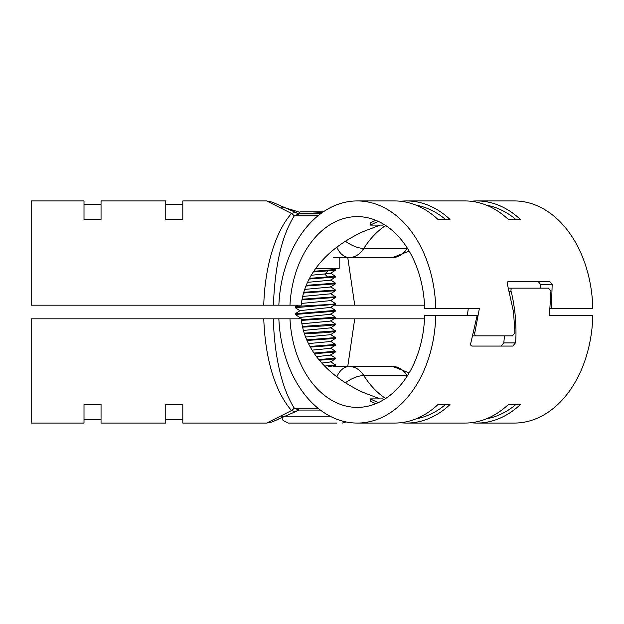 <?xml version="1.0" encoding="UTF-8"?>
<svg xmlns="http://www.w3.org/2000/svg" width="624" height="624" viewBox="0 0 624 624"><rect width="100%" height="100%" fill="white"/><g stroke="black" fill="none" stroke-linecap="round" stroke-linejoin="round"><path stroke-width="0.94" d="M501.15 335.845L512.538 335.845L514.901 332.623L513.544 312L507.46 284.567C507.031 282.641 507.46 281.564 508.739 281.338L549.658 281.338L552.17 284.567L551.382 308.591L550.228 308.591M512.538 335.845L476.276 335.845C474.981 335.611 474.505 334.534 474.848 332.623L479.357 308.591L424.648 308.591A95.386 67.454 90 0 0 357.24 216.614A95.386 67.454 90 0 0 289.965 305.183L301.213 305.183C303.911 278.678 322.483 250.31 363.503 231.457L380.156 225.092M375.913 220.334A95.386 67.454 -90 0 0 370.492 222.901L370.492 225.092A93.343 66.004 90 0 1 378.495 221.465M540.907 288.155L540.673 284.567L538.052 281.338M467.368 315.409L468.273 308.591M266.69 200.936L272.329 202.16L299.169 213.946L294.356 215.764C281.978 235.154 274.997 264.966 273.398 305.183L31.2 305.183L31.2 200.936L84.006 200.936L84.006 219.406L101.041 219.406L101.041 200.936L165.766 200.936L165.766 219.406L182.801 219.406L182.801 200.936L266.69 200.936L291.502 213.463L294.356 215.764L318.045 215.764M297.788 213.463A13.627 9.04 117.5 0 0 291.502 213.463C273.46 233.969 264.623 271.401 263.773 305.183L289.965 305.183M476.276 335.845L472.953 335.845M435.739 308.591A111.064 78.53 -90 0 0 357.24 200.936A111.064 78.53 -90 0 0 278.858 305.183M285.745 208.088A13.627 9.313 110.7 0 0 280.94 208.088M333.154 257.494L349.456 257.494A27.253 19.274 -90 0 0 363.815 248.407A95.386 67.454 90 0 1 385.663 225.498M407.347 248.141A95.386 67.454 -90 0 0 407.176 248.407A27.253 19.274 90 0 1 392.816 257.494L340.532 257.494M409.157 251.105L392.816 257.494L349.456 257.494A20.444 14.453 90 0 1 336.882 247.127M347.755 257.494L354.736 305.183L334.051 305.183L355.61 305.183M424.523 305.183L354.736 305.183M370.492 225.092L382.535 225.092A93.343 66.004 90 0 1 383.885 224.367M357.24 200.936L394.579 200.936A111.064 78.53 -90 0 1 437.939 219.406L449.982 219.406A111.064 78.53 -90 0 0 406.622 200.936L464.919 200.936A111.064 78.53 -90 0 1 508.279 219.406L520.33 219.406A111.064 78.53 -90 0 0 476.97 200.936L514.309 200.936A111.064 78.53 90 0 1 592.8 308.591L551.382 308.591M486.408 205.179A107.656 76.12 90 0 1 515.791 219.406M476.97 200.936A111.064 78.53 -90 0 0 470.941 201.263M416.068 205.179A107.656 76.12 90 0 1 445.45 219.406M406.622 200.936A111.064 78.53 -90 0 0 400.6 201.263M263.773 305.183L31.2 305.183L297.929 305.183L295.292 306.891L295.222 307.663L335.353 304.34L335.353 303.482L330.564 300.386M508.544 288.155L512.515 288.155C511.235 288.397 510.752 289.45 511.072 291.322C512.359 295.87 513.63 302.765 514.878 312C516.149 325.915 516.329 336.211 515.424 342.896L512.834 346.07L472.072 346.07C470.816 345.844 470.41 344.791 470.855 342.896L477.157 315.409L435.739 315.409A111.064 78.53 90 0 1 357.24 423.064A111.064 78.53 90 0 1 278.858 318.817L289.965 318.817A95.386 67.454 -90 0 0 357.24 407.386A95.386 67.454 -90 0 0 424.648 315.409L435.739 315.409M512.515 288.155L548.566 288.155L550.93 291.322L549.424 315.409L592.8 315.409A111.064 78.53 -90 0 1 514.309 423.064L476.97 423.064A111.064 78.53 90 0 1 470.941 422.737M375.913 403.666A95.386 67.454 90 0 1 370.492 401.099L370.492 398.908A93.343 66.004 -90 0 0 378.495 402.535M501.088 346.07L503.802 342.896L515.424 342.896M380.156 398.908L363.503 392.543C322.686 373.823 303.927 345.439 301.213 318.817L289.965 318.817M504.473 335.845L503.802 342.896M320.369 410.054L299.169 410.054L271.83 422.058L266.69 423.064L182.801 423.064L182.801 404.594L165.766 404.594L165.766 423.064L101.041 423.064L101.041 404.594L84.006 404.594L84.006 423.064L31.2 423.064L31.2 318.817L264.272 318.817M548.566 288.155L537.178 288.155M285.745 415.912A13.627 9.313 -110.7 0 1 280.94 415.912L291.502 410.537L294.356 408.236L318.045 408.236M266.69 423.064L280.94 415.912M333.154 366.506L349.456 366.506A27.253 19.274 90 0 1 363.815 375.593A95.386 67.454 -90 0 0 385.663 398.502M407.347 375.859A95.386 67.454 90 0 1 407.176 375.593A27.253 19.274 -90 0 0 392.816 366.506L349.456 366.506A20.444 14.453 -90 0 0 336.874 376.873M409.157 372.895L392.816 366.506L340.532 366.506M355.61 318.817L334.051 318.817L354.736 318.817L347.747 366.506M424.523 318.817L354.736 318.817M370.492 398.908L382.535 398.908A93.343 66.004 -90 0 0 383.885 399.633M486.408 418.821A107.656 76.12 -90 0 0 515.791 404.594M357.24 423.064L394.579 423.064A111.064 78.53 90 0 0 437.939 404.594L449.982 404.594A111.064 78.53 90 0 1 406.622 423.064L464.919 423.064A111.064 78.53 90 0 0 508.279 404.594L520.33 404.594A111.064 78.53 90 0 1 476.97 423.064M416.068 418.821A107.656 76.12 -90 0 0 445.45 404.594M406.622 423.064A111.064 78.53 90 0 1 400.6 422.737M299.169 410.054L294.356 408.236C280.675 387.067 274.037 351.187 273.398 318.817L263.773 318.817C264.958 352.646 272.594 388.518 291.502 410.537A13.627 9.04 -117.5 0 0 297.788 410.537M273.398 318.817L278.858 318.817M264.49 318.817L263.773 318.817M267.946 318.817L269.615 318.817M273.351 318.817L297.929 318.817L300.089 317.421L330.564 314.254L335.353 311.158L335.423 310.385L295.292 313.7L295.222 314.473L335.353 311.158M298.178 213.658L299.996 211.84L323.31 211.84M322.156 212.644L298.553 213.806M299.473 423.064L309.52 423.064M313.303 272.002L335.353 270.278L330.564 273.374L311.29 275.246M335.353 270.278L335.423 269.506L313.771 271.292M305.955 286.042L335.423 283.811L335.423 283.132L306.236 285.34M309.176 279.037L335.423 277.001L335.423 276.315L309.551 278.335M335.353 277.087L330.564 280.184L307.554 282.344M335.353 283.904L330.564 287.001L304.699 289.411M303.56 293.007L335.353 290.714L330.564 293.81L302.663 296.447M335.353 290.714L335.423 289.942L303.763 292.313M301.946 299.933L335.423 297.437L335.423 296.759L302.071 299.239M335.353 297.531L330.564 300.628L301.408 303.443M335.353 304.34L330.564 307.437L300.089 310.612L295.292 313.7M301.4 320.416L335.353 317.975L330.564 321.064L301.907 323.809M335.353 317.975L335.423 317.203L301.314 319.738M300.089 317.655L295.222 314.473M300.089 310.846L295.222 307.663M304.457 333.832L324.215 332.717L335.353 331.601L335.423 330.829L304.239 333.161M302.585 327.14L323.162 325.962L335.353 324.784L335.423 324.012L302.437 326.469M335.353 324.784L330.564 327.881L303.42 330.431M335.353 331.601L330.564 334.69L305.604 337.022M307.031 340.486L335.353 338.411L330.564 341.507L308.49 343.59M310.346 347.108L335.353 345.228L330.564 348.317L312.125 350.134M335.353 345.228L335.423 344.456L309.98 346.445M335.353 338.411L335.423 337.639L306.743 339.823M314.441 353.699L335.353 352.037L330.564 355.134L316.547 356.632M319.394 360.243L335.353 358.855L330.564 361.943L321.82 363.059M328.427 366.506L335.353 365.664L335.423 364.892L324.644 366.077M335.353 358.855L335.423 358.082L318.864 359.596M335.353 352.037L335.423 351.265L313.997 353.044M330.564 354.892L335.423 358.082M330.564 361.709L335.423 364.892M330.564 327.639L335.423 330.829M330.564 334.456L335.423 337.639M330.564 341.266L335.423 344.456M330.564 348.083L335.423 351.265M334.776 303.295C340.86 304.239 314.262 305.183 301.111 306.127L295.292 306.891M330.564 307.203L335.423 310.385M330.564 314.012L335.423 317.203M330.564 320.83L335.423 324.012M330.564 279.95L335.423 283.132M330.564 286.759L335.423 289.942M330.564 293.576L335.423 296.759M333.778 268.39L335.423 269.506M330.564 273.133L335.423 276.315M321.383 213.197L311.821 213.884M336.983 423.064L288.413 423.064L283.062 420.467L281.72 417.518M339.175 257.494L339.175 268.39L315.791 268.39M298.826 213.884L320.447 213.884M407.511 248.407A20.444 9.633 -147.7 0 1 407.176 248.407L363.815 248.407A20.444 9.633 32.3 0 1 345.368 241.199M474.848 332.623L473.803 332.623M540.673 284.567L552.17 284.567M407.511 375.593A20.444 9.633 147.7 0 0 407.176 375.593L363.815 375.593A20.444 9.633 -32.3 0 0 345.368 382.801M509.434 291.322L511.072 291.322M327.889 271.159L324.909 274.225L327.889 277.29M330.158 416.247L284.872 416.247M182.801 204.344L165.766 204.344M101.041 204.344L84.006 204.344M299.606 212.23L284.123 207.457M299.169 213.946L320.369 213.946M165.766 419.656L182.801 419.656M84.006 419.656L101.041 419.656M279.302 418.556L278.905 418.727M273.265 421.387L272.789 421.621M334.051 366.506L335.353 365.664M346.016 421.918L342.241 423.064"/></g></svg>
